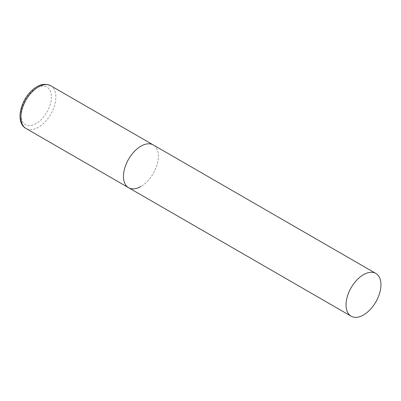 <?xml version="1.0" encoding="UTF-8"?>
<svg xmlns="http://www.w3.org/2000/svg" width="401" height="401" viewBox="0 0 401 401"><rect width="100%" height="100%" fill="white"/><g stroke="black" fill="none" stroke-linecap="round" stroke-linejoin="round"><path stroke-width="0.3" stroke-dasharray="2 1.5" d="M128.591 187.708A24.687 14.251 120 0 0 147.613 181.092A24.687 14.251 120 0 0 158.39 156.25A24.687 14.251 120 0 0 153.277 144.951A24.687 14.251 -60 0 1 157.062 164.731A24.687 14.251 -60 0 1 140.931 186.485M50.721 85.739A24.687 14.251 -60 0 1 54.506 105.523A24.687 14.251 -60 0 1 38.381 127.277A24.687 14.251 -60 0 1 26.035 128.5M36.2 123.498A21.599 12.471 -60 0 1 20.922 114.676A21.599 12.471 -60 0 1 36.2 88.225A21.599 12.471 -60 0 1 51.473 97.042A21.599 12.471 -60 0 1 36.2 123.498"/><path stroke-width="0.6" d="M140.931 186.485A24.687 14.251 -60 0 1 128.591 187.708A24.687 14.251 -60 0 1 124.806 167.924A24.687 14.251 -60 0 1 140.931 146.17A24.687 14.251 -60 0 1 153.277 144.951A24.687 14.251 120 0 0 134.255 151.563A24.687 14.251 120 0 0 123.478 176.405A24.687 14.251 120 0 0 128.591 187.708L26.035 128.5A24.687 14.251 -60 0 1 22.25 108.716A24.687 14.251 -60 0 1 38.381 86.962A24.687 14.251 -60 0 1 50.721 85.739C45.809 83.629 41.178 83.984 36.837 86.811C22.296 94.756 13.479 121.613 26.035 128.5M380.95 284.745A24.687 14.251 120 0 0 375.837 273.442A24.687 14.251 120 0 0 356.815 280.058A24.687 14.251 120 0 0 346.038 304.9A24.687 14.251 120 0 0 351.151 316.204A24.687 14.251 120 0 0 370.173 309.587A24.687 14.251 120 0 0 380.95 284.745M375.837 273.442L50.721 85.739M128.591 187.708L351.151 316.204"/></g></svg>
